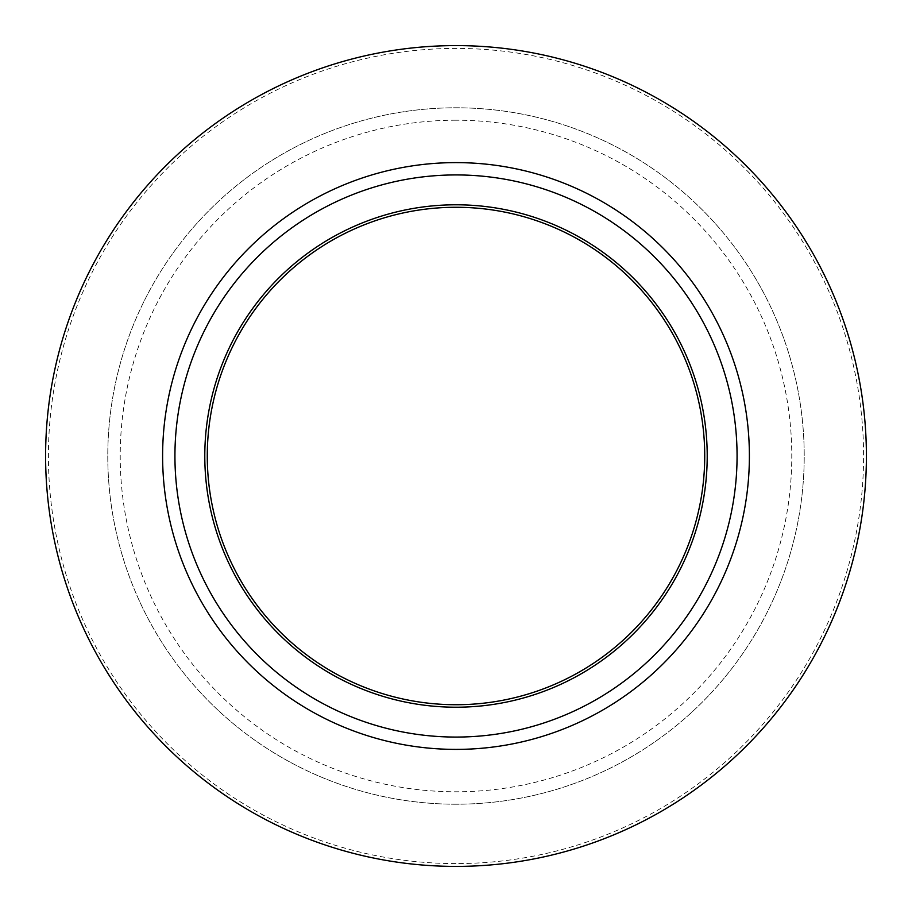 <?xml version="1.0" encoding="UTF-8"?>
<svg xmlns="http://www.w3.org/2000/svg" width="912" height="912" viewBox="0 0 912 912"><rect width="100%" height="100%" fill="white"/><g stroke="black" fill="none" stroke-linecap="round" stroke-linejoin="round"><path stroke-width="0.68" stroke-dasharray="4.56 3.42" d="M456 174.933A281.067 281.067 0 0 0 174.933 456A281.067 281.067 0 0 0 456 737.067A281.067 281.067 0 0 0 737.067 456A281.067 281.067 0 0 0 456 174.933M456 804.213A348.213 348.213 0 0 1 107.787 456A348.213 348.213 0 0 1 456 107.787A348.213 348.213 0 0 1 804.213 456A348.213 348.213 0 0 1 456 804.213A348.213 348.213 0 0 0 804.213 456A348.213 348.213 0 0 0 456 107.787A348.213 348.213 0 0 0 107.787 456A348.213 348.213 0 0 0 456 804.213M456 863.584A407.584 407.584 0 0 1 48.416 456A407.584 407.584 0 0 1 456 48.416A407.584 407.584 0 0 1 863.584 456A407.584 407.584 0 0 1 456 863.584M456 120.213A335.787 335.787 0 0 0 120.213 456A335.787 335.787 0 0 0 456 791.787A335.787 335.787 0 0 0 791.787 456A335.787 335.787 0 0 0 456 120.213M456 704.725A248.725 248.725 0 0 1 207.275 456A248.725 248.725 0 0 1 456 207.275A248.725 248.725 0 0 1 704.725 456A248.725 248.725 0 0 1 456 704.725M456 204.79A251.21 251.21 0 0 1 707.21 456A251.21 251.21 0 0 1 456 707.21A251.21 251.21 0 0 1 204.79 456A251.21 251.21 0 0 1 456 204.79"/><path stroke-width="1.37" d="M456 737.067A281.067 281.067 0 0 1 174.933 456A281.067 281.067 0 0 1 456 174.933A281.067 281.067 0 0 1 737.067 456A281.067 281.067 0 0 1 456 737.067M456 707.21A251.21 251.21 0 0 0 707.21 456A251.21 251.21 0 0 0 456 204.79A251.21 251.21 0 0 0 204.79 456A251.21 251.21 0 0 0 456 707.21M456 749.39A293.39 293.39 0 0 1 162.61 456A293.39 293.39 0 0 1 456 162.61A293.39 293.39 0 0 1 749.39 456A293.39 293.39 0 0 1 456 749.39M456 45.6A410.4 410.4 0 0 0 45.6 456A410.4 410.4 0 0 0 456 866.4A410.4 410.4 0 0 0 866.4 456A410.4 410.4 0 0 0 456 45.6M456 207.275A248.725 248.725 0 0 0 207.275 456A248.725 248.725 0 0 0 456 704.725A248.725 248.725 0 0 0 704.725 456A248.725 248.725 0 0 0 456 207.275"/></g></svg>

